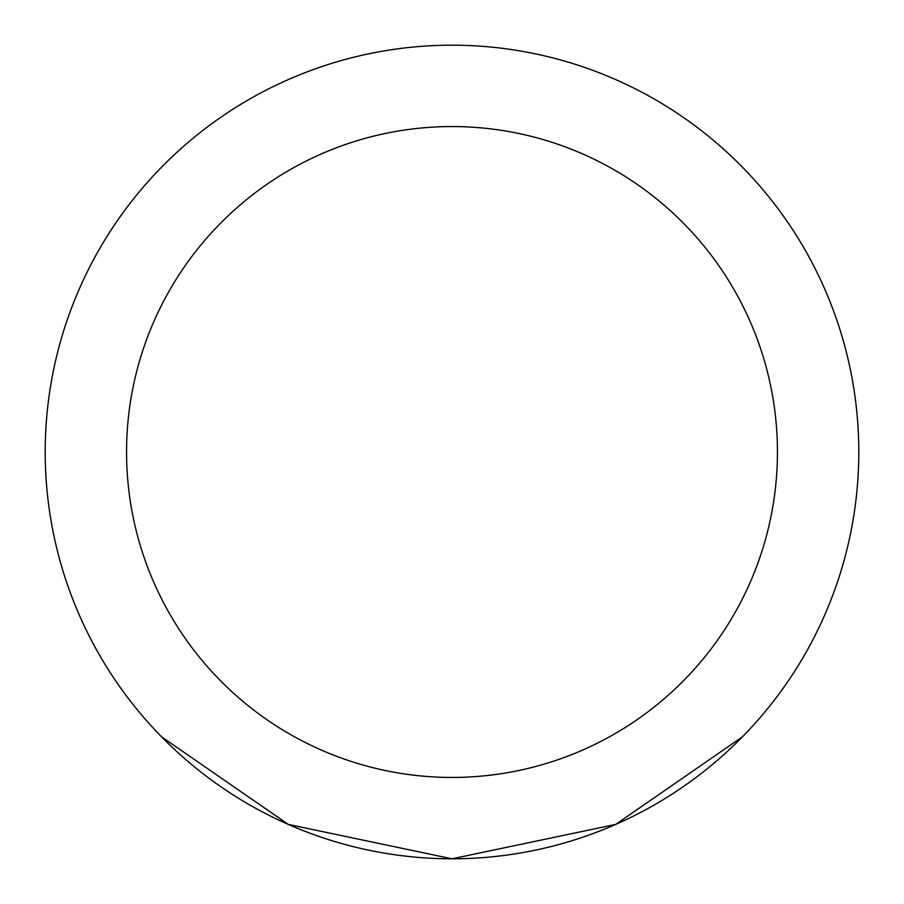 <?xml version="1.0" encoding="UTF-8"?>
<svg xmlns="http://www.w3.org/2000/svg" width="904" height="904" viewBox="0 0 904 904"><rect width="100%" height="100%" fill="white"/><g stroke="black" fill="none" stroke-linecap="round" stroke-linejoin="round"><path stroke-width="1.36" d="M45.2 452A406.8 406.8 0 0 1 452 45.2A406.8 406.8 0 0 1 858.8 452A406.8 406.8 0 0 1 452 858.8A406.8 406.8 0 0 1 45.2 452M126.56 452A325.44 325.44 0 0 1 452 126.56A325.44 325.44 0 0 1 777.44 452A325.44 325.44 0 0 1 452 777.44A325.44 325.44 0 0 1 126.56 452M161.488 736.76L288.331 824.425L452 858.8L615.669 824.425L742.512 736.76"/></g></svg>
